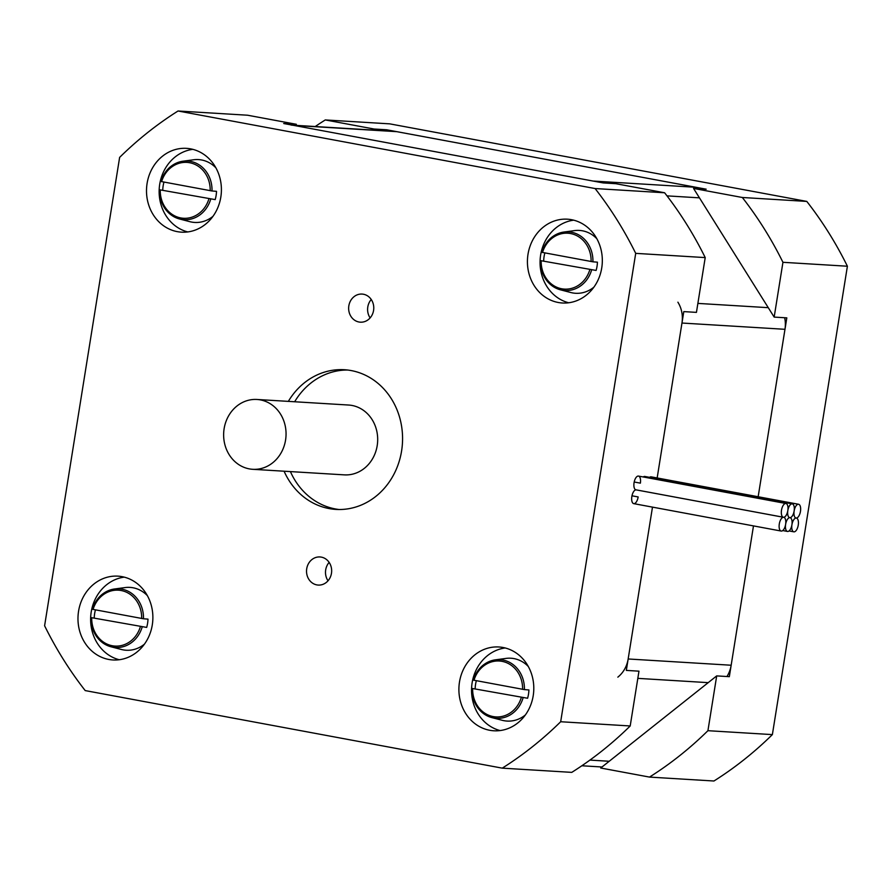 <?xml version="1.0" encoding="UTF-8"?>
<svg xmlns="http://www.w3.org/2000/svg" width="892" height="892" viewBox="0 0 892 892"><rect width="100%" height="100%" fill="white"/><g stroke="black" fill="none" stroke-linecap="round" stroke-linejoin="round"><path stroke-width="1.34" d="M372.778 130.042L374.071 129.017L386.704 129.786L706.185 189.193L693.552 188.424L774.167 317.095L786.811 317.864L758.155 496.744L784.971 329.304A27.987 24.954 -86.5 0 0 784.659 317.742M677.898 302.187A27.987 24.954 93.5 0 1 681.967 323.038L657.159 477.967L683.796 311.609L696.44 312.378L705.215 257.587L635.706 253.361L560.678 721.739A377.818 336.931 93.5 0 1 502.263 768.146L85.208 690.586A377.818 336.931 93.5 0 1 44.6 625.771L119.628 157.393A377.818 336.931 93.5 0 1 178.043 110.998L595.098 188.546A377.818 336.931 93.5 0 1 635.706 253.361M291.16 125.081A27.987 24.954 93.5 0 1 293.881 125.415L593.002 181.043L696.005 187.298L396.884 131.67A27.987 24.954 -86.5 0 0 394.164 131.336L292.531 125.159M502.263 768.146L571.772 772.372A377.818 336.931 93.5 0 0 630.198 725.965L638.973 671.174L626.329 670.405L652.487 507.124L628.158 658.976A27.987 24.954 93.5 0 1 617.844 677.151M701.09 188.881A27.987 24.954 -86.5 0 0 696.005 187.298M726.958 676.526A27.987 24.954 -86.5 0 0 731.161 665.231L753.484 525.901L729.333 676.66L716.7 675.902L600.717 768.012L649.499 777.088L713.957 781.002A377.818 336.931 -86.5 0 0 772.372 734.607L847.4 266.229A377.818 336.931 -86.5 0 0 806.792 201.414L389.737 123.854L325.279 119.941L374.071 129.017M386.704 129.786L385.411 130.812M315.21 126.541A377.818 336.931 93.5 0 1 325.279 119.941M693.552 188.424L742.334 197.489A377.818 336.931 93.5 0 1 782.942 262.304L774.167 317.095M716.7 675.902L707.925 730.693A377.818 336.931 93.5 0 1 649.499 777.088M742.334 197.489L806.792 201.414M707.925 730.693L772.372 734.607M782.942 262.304L847.4 266.229M339.072 509.51A69.966 62.395 93.5 0 1 290.413 471.589M294.661 401.757A69.966 62.395 93.5 0 1 347.546 370.013M288.339 401.378A69.966 62.395 93.5 0 1 344.39 369.734A69.966 62.395 93.5 0 1 351.203 370.57A69.966 62.395 93.5 0 1 402.102 447.182A69.966 62.395 93.5 0 1 335.905 509.41A69.966 62.395 93.5 0 1 284.091 471.21M649.577 477.343A6.991 3.144 -79.5 0 1 651.127 476.841L798.585 504.27A6.991 3.144 100.5 0 0 794.148 510.949A6.991 3.144 100.5 0 0 792.263 503.88A6.991 3.144 100.5 0 0 787.826 510.57A6.991 3.144 100.5 0 0 789.71 517.639A6.991 3.144 100.5 0 0 789.877 517.661A6.991 3.144 100.5 0 0 785.618 524.362A6.991 3.144 100.5 0 0 787.491 531.442A6.991 3.144 100.5 0 0 791.929 524.752A6.991 3.144 100.5 0 0 790.056 517.683A6.991 3.144 100.5 0 0 789.877 517.661A6.991 3.144 100.5 0 0 794.148 510.949A6.991 3.144 100.5 0 0 796.021 518.018A6.991 3.144 100.5 0 0 796.199 518.04A6.991 3.144 100.5 0 0 791.929 524.752A6.991 3.144 100.5 0 0 793.813 531.822A6.991 3.144 100.5 0 0 798.184 525.522A6.991 3.144 100.5 0 0 796.378 518.062A6.991 3.144 100.5 0 0 796.199 518.04A6.991 3.144 100.5 0 0 800.436 511.529A6.991 3.144 100.5 0 0 798.585 504.27M634.201 482.003L640.378 483.152A6.991 3.144 -79.5 0 0 638.494 476.083A6.991 3.144 -79.5 0 0 634.123 482.382A6.991 3.144 -79.5 0 0 635.929 489.831A6.991 3.144 -79.5 0 0 636.107 489.853L783.221 517.215M643.255 476.964A6.991 3.144 -79.5 0 1 644.816 476.462A6.991 3.144 -79.5 0 1 646.087 477.488M631.982 495.796L638.159 496.944A6.991 3.144 -79.5 0 1 633.721 503.634A6.991 3.144 -79.5 0 1 631.859 496.454A6.991 3.144 -79.5 0 1 636.041 489.853M595.098 188.546L664.607 192.772L615.826 183.696L603.182 182.927L283.701 123.52L296.345 124.289L295.051 125.315M178.043 110.998L247.552 115.213L296.345 124.289M664.607 192.772A377.818 336.931 93.5 0 1 705.215 257.587M573.701 220.168A41.98 37.442 -86.5 0 0 540.139 259.583A41.98 37.442 -86.5 0 0 568.683 302.767M571.504 219.688A41.98 37.442 93.5 0 1 602.044 265.66A41.98 37.442 93.5 0 1 562.328 302.99A41.98 37.442 93.5 0 1 527.507 258.814A41.98 37.442 93.5 0 1 567.412 219.187A41.98 37.442 93.5 0 1 571.504 219.688M505.173 647.971A41.98 37.442 -86.5 0 0 471.623 687.386A41.98 37.442 -86.5 0 0 500.156 730.57M502.977 647.481A41.98 37.442 93.5 0 1 533.516 693.452A41.98 37.442 93.5 0 1 493.8 730.782A41.98 37.442 93.5 0 1 458.979 686.617A41.98 37.442 93.5 0 1 498.896 646.979A41.98 37.442 93.5 0 1 502.977 647.481M192.784 149.343A41.98 37.442 -86.5 0 0 159.222 188.747A41.98 37.442 -86.5 0 0 187.766 231.931M190.587 148.852A41.98 37.442 93.5 0 1 221.127 194.824A41.98 37.442 93.5 0 1 181.41 232.154A41.98 37.442 93.5 0 1 146.589 187.978A41.98 37.442 93.5 0 1 186.495 148.351A41.98 37.442 93.5 0 1 190.587 148.852M124.256 577.135A41.98 37.442 -86.5 0 0 90.705 616.55A41.98 37.442 -86.5 0 0 119.238 659.734M122.059 576.656A41.98 37.442 93.5 0 1 152.599 622.616A41.98 37.442 93.5 0 1 112.883 659.957A41.98 37.442 93.5 0 1 78.061 615.781A41.98 37.442 93.5 0 1 117.978 576.143A41.98 37.442 93.5 0 1 122.059 576.656M371.239 299.5A14.082 12.555 -86.5 0 0 370.124 317.898M363.434 294.237A14.082 12.555 93.5 0 1 373.681 309.658A14.082 12.555 93.5 0 1 360.357 322.179A14.082 12.555 93.5 0 1 348.672 307.361A14.082 12.555 93.5 0 1 362.063 294.07A14.082 12.555 93.5 0 1 363.434 294.237M329.137 562.384A14.082 12.555 -86.5 0 0 328.022 580.792M321.321 557.121A14.082 12.555 93.5 0 1 331.568 572.541A14.082 12.555 93.5 0 1 318.243 585.074A14.082 12.555 93.5 0 1 306.558 570.256A14.082 12.555 93.5 0 1 319.949 556.954A14.082 12.555 93.5 0 1 321.321 557.121M630.198 725.965L560.678 721.739M783.555 517.271A6.991 3.144 100.5 0 0 779.329 523.794A6.991 3.144 100.5 0 0 781.18 531.052A6.991 3.144 100.5 0 0 785.618 524.362A6.991 3.144 100.5 0 0 783.733 517.293A6.991 3.144 100.5 0 0 783.555 517.271A6.991 3.144 100.5 0 0 787.826 510.57A6.991 3.144 100.5 0 0 785.941 503.501A6.991 3.144 100.5 0 0 781.57 509.8A6.991 3.144 100.5 0 0 783.388 517.26A6.991 3.144 100.5 0 0 783.555 517.271M527.585 698.246L471.879 688.39L527.585 698.246A30.138 26.872 93.5 0 0 528.911 689.962L524.396 689.605A29.391 26.214 -86.5 0 0 502.832 660.013A29.391 26.214 -86.5 0 0 495.439 659.824A29.391 26.214 -86.5 0 0 473.306 680.105L524.396 689.605M475.168 688.501A30.138 26.872 93.5 0 1 476.339 680.741M473.217 680.083C477.198 668.498 484.601 661.741 495.439 659.824L506.032 658.408A31.488 28.076 93.5 0 1 513.959 658.597A31.488 28.076 93.5 0 1 528.309 666.502M525.366 714.96A31.488 28.076 93.5 0 1 502.274 720.312L491.927 717.625A29.391 26.214 -86.5 0 0 523.069 697.89M596.101 270.443L540.407 260.598L596.101 270.443A30.138 26.872 93.5 0 0 597.428 262.17L592.924 261.813A29.391 26.214 -86.5 0 0 571.359 232.21A29.391 26.214 -86.5 0 0 563.956 232.031A29.391 26.214 -86.5 0 0 541.834 252.313L592.924 261.813M543.685 260.698A30.138 26.872 93.5 0 1 544.867 252.949M541.734 252.291C545.714 240.695 553.118 233.949 563.956 232.031L574.559 230.604A31.488 28.076 93.5 0 1 582.487 230.805A31.488 28.076 93.5 0 1 596.826 238.71M593.882 287.168A31.488 28.076 93.5 0 1 570.791 292.52L560.444 289.822A29.391 26.214 -86.5 0 0 591.597 270.086M215.184 199.607L159.49 189.762L215.184 199.607A30.138 26.872 93.5 0 0 216.511 191.334L212.006 190.977A29.391 26.214 -86.5 0 0 190.442 161.374A29.391 26.214 -86.5 0 0 183.038 161.196A29.391 26.214 -86.5 0 0 160.917 181.477L212.006 190.977M162.768 189.862A30.138 26.872 93.5 0 1 163.95 182.113M160.816 181.455C164.797 169.87 172.201 163.113 183.038 161.196L193.642 159.768A31.488 28.076 93.5 0 1 201.57 159.969A31.488 28.076 93.5 0 1 215.92 167.874M212.965 216.332A31.488 28.076 93.5 0 1 189.885 221.684L179.526 218.986A29.391 26.214 -86.5 0 0 210.679 199.25M146.667 627.411L90.962 617.565L146.667 627.411A30.138 26.872 93.5 0 0 147.994 619.126L143.478 618.769A29.391 26.214 -86.5 0 0 121.914 589.177A29.391 26.214 -86.5 0 0 114.522 588.988A29.391 26.214 -86.5 0 0 92.389 609.269L143.478 618.769M94.251 617.665A30.138 26.872 93.5 0 1 95.433 609.905M92.3 609.247C96.28 597.662 103.684 590.905 114.522 588.988L125.114 587.572A31.488 28.076 93.5 0 1 133.042 587.772A31.488 28.076 93.5 0 1 147.392 595.678M144.448 644.136A31.488 28.076 93.5 0 1 121.357 649.476L111.009 646.789A29.391 26.214 -86.5 0 0 142.151 627.054M285.563 440.102A34.978 31.198 -86.5 0 0 256.963 399.471A34.978 31.198 -86.5 0 0 223.702 432.497A34.978 31.198 -86.5 0 0 252.715 469.303A34.978 31.198 -86.5 0 0 285.563 440.102M256.963 399.471L348.594 405.035A34.978 31.198 93.5 0 1 377.193 445.666A34.978 31.198 93.5 0 1 344.345 474.867L252.715 469.303M768.268 307.673L697.878 303.403M681.967 323.038L784.971 329.304M667.004 195.872L699.451 197.846M731.161 665.231L628.158 658.976M637.813 678.366L708.203 682.648M609.203 761.266L589.913 760.096M293.881 125.415L396.884 131.67M473.964 680.295A27.998 24.965 93.5 0 1 502.04 661.351A27.998 24.965 93.5 0 1 522.589 689.338M521.263 697.622A27.998 24.965 93.5 0 1 493.187 716.577A27.998 24.965 93.5 0 1 472.637 688.579M471.98 688.434A29.391 26.214 -86.5 0 0 491.927 717.625C479.093 713.31 472.403 703.587 471.879 688.423M542.492 252.503A27.998 24.965 93.5 0 1 570.557 233.548A27.998 24.965 93.5 0 1 591.106 261.546M589.779 269.819A27.998 24.965 93.5 0 1 561.715 288.774A27.998 24.965 93.5 0 1 541.165 260.787M540.496 260.642A29.391 26.214 -86.5 0 0 560.444 289.822C547.61 285.518 540.931 275.784 540.396 260.631M161.575 181.667A27.998 24.965 93.5 0 1 189.639 162.723A27.998 24.965 93.5 0 1 210.189 190.71M208.862 198.994A27.998 24.965 93.5 0 1 180.797 217.938A27.998 24.965 93.5 0 1 160.248 189.951M159.59 189.806A29.391 26.214 -86.5 0 0 179.526 218.986C166.692 214.682 160.014 204.948 159.49 189.795M93.047 609.47A27.998 24.965 93.5 0 1 121.122 590.515A27.998 24.965 93.5 0 1 141.672 618.502M140.345 626.786A27.998 24.965 93.5 0 1 112.269 645.741A27.998 24.965 93.5 0 1 91.72 617.743M91.062 617.598A29.391 26.214 -86.5 0 0 111.009 646.789C98.176 642.474 91.486 632.751 90.962 617.598M581.852 765.771L602 766.986M787.491 531.442L782.73 530.55M792.263 503.88L644.816 476.462M793.813 531.822L789.052 530.941M781.18 531.052L633.721 503.634M785.941 503.501L638.494 476.083M783.388 517.26L635.929 489.831"/></g></svg>
